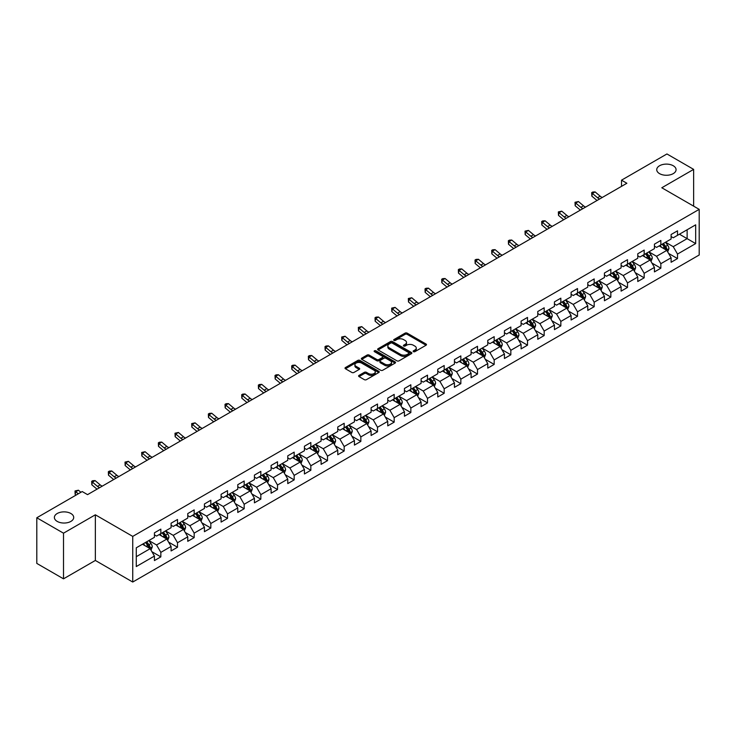 <?xml version="1.0" encoding="UTF-8"?>
<svg xmlns="http://www.w3.org/2000/svg" width="736" height="736" viewBox="0 0 736 736"><rect width="100%" height="100%" fill="white"/><g stroke="black" fill="none" stroke-linecap="round" stroke-linejoin="round"><path stroke-width="1.1" d="M413.439 351.67A1.04 0.598 0 0 0 414.902 351.67L426.043 345.239A1.481 0.856 0 0 0 426.484 344.632A1.481 0.856 0 0 0 426.043 344.025L407.174 333.132A1.481 0.856 0 0 0 405.076 333.132L393.935 339.563A1.04 0.598 0 0 0 395.398 340.409L396.842 339.581A4.747 2.742 0 0 1 403.549 339.581L405.122 340.483A4.747 2.742 0 0 1 406.511 342.424A4.747 2.742 0 0 1 405.122 344.365L403.687 345.193A1.04 0.598 0 0 0 405.15 346.04L406.594 345.212A4.747 2.742 0 0 1 413.31 345.212L414.874 346.113A4.747 2.742 0 0 1 416.272 348.054A4.747 2.742 0 0 1 414.874 349.996L413.439 350.824A1.04 0.598 0 0 0 413.439 351.67L413.439 350.824M70.886 513.507A9.669 5.584 0 0 0 60.343 512.302A9.669 5.584 0 0 0 54.372 517.454A9.669 5.584 0 0 0 57.206 521.401A9.669 5.584 0 0 0 67.749 522.615A9.669 5.584 0 0 0 73.71 517.454A9.669 5.584 0 0 0 70.886 513.507M673.238 165.738A9.669 5.584 0 0 0 662.704 164.533A9.669 5.584 0 0 0 656.733 169.694A9.669 5.584 0 0 0 659.566 173.641A9.669 5.584 0 0 0 670.1 174.846A9.669 5.584 0 0 0 676.071 169.694A9.669 5.584 0 0 0 673.238 165.738M359.039 375.388A1.481 0.856 0 0 0 358.598 375.995A1.481 0.856 0 0 0 359.039 376.602L364.329 379.656A1.481 0.856 0 0 0 366.427 379.656L378.801 372.517A1.481 0.856 0 0 0 379.233 371.91A1.481 0.856 0 0 0 378.801 371.303L359.922 360.401A1.481 0.856 0 0 0 357.834 360.401L345.451 367.549A1.481 0.856 0 0 0 345.018 368.156A1.481 0.856 0 0 0 345.451 368.764L351.854 372.453A1.481 0.856 0 0 0 353.952 372.453L359.242 369.398A1.481 0.856 0 0 0 359.683 368.791A1.481 0.856 0 0 0 359.242 368.184L356.077 366.353A3.965 2.291 0 0 1 354.908 364.734A3.965 2.291 0 0 1 357.356 362.618A3.965 2.291 0 0 1 361.68 363.115L374.109 370.291A3.965 2.291 0 0 1 375.268 371.91A3.965 2.291 0 0 1 372.821 374.026A3.965 2.291 0 0 1 368.497 373.529L366.427 372.333A1.481 0.856 0 0 0 364.329 372.333L359.039 375.388L359.039 376.602M95.349 514.804L63.508 533.186L36.8 517.767L36.8 563.408L63.508 578.836L95.349 560.455L132.738 582.038L132.738 536.397L95.349 514.804L95.349 560.455M693.643 206.144L693.643 169.381L661.802 187.763L699.2 209.355L132.738 536.397M693.643 169.381L666.936 153.962L621.524 180.173L621.524 186.346M36.8 517.767L82.202 491.547L87.547 494.638L626.87 183.264L621.524 180.173M396.943 360.833A1.481 0.856 0 0 0 399.041 360.833L411.415 353.685A1.481 0.856 0 0 0 411.856 353.078A1.481 0.856 0 0 0 411.415 352.47L392.546 341.578A1.481 0.856 0 0 0 390.448 341.578L378.065 348.717A1.481 0.856 0 0 0 377.632 349.324A1.481 0.856 0 0 0 378.065 349.931L396.943 360.833M374.863 351.9A1.04 0.598 0 0 1 375.921 352.038L375.921 350.805L395.112 361.891A1.481 0.856 0 0 1 395.545 362.498A1.481 0.856 0 0 1 395.112 363.096L382.738 370.245A1.481 0.856 0 0 1 380.641 370.245L361.762 359.343L361.762 358.138A1.481 0.856 0 0 0 361.33 358.745A1.481 0.856 0 0 0 361.762 359.343M361.762 358.138L367.062 355.074A1.481 0.856 0 0 1 369.159 355.074L376.814 359.499A1.481 0.856 0 0 0 378.911 359.499L382.426 357.466A1.481 0.856 0 0 0 382.858 356.868A1.481 0.856 0 0 0 382.426 356.261L374.449 351.661A1.04 0.598 0 0 1 375.921 350.805M132.738 582.038L699.2 254.996L699.2 209.355M151.92 551.724L160.844 556.876L160.844 552.368L171.092 546.452L171.092 550.951L177.505 547.253L177.505 542.745L187.763 536.829L187.763 541.328L194.175 537.63L194.175 533.122L204.433 527.206L204.433 531.705L210.836 528.006L210.836 523.498L221.094 517.583L221.094 522.082L227.507 518.383L227.507 513.884L237.765 507.96L237.765 512.458L244.177 508.76L244.177 504.261L254.426 498.336L254.426 502.835L260.838 499.137L260.838 494.638L271.096 488.713L271.096 493.212L277.509 489.514L277.509 485.015L287.767 479.09L287.767 483.598L294.17 479.89L294.17 475.392L304.428 469.467L304.428 473.975L310.84 470.267L310.84 465.768L321.098 459.844L321.098 464.352L327.511 460.644L327.511 456.145L337.769 450.22L337.769 454.728L344.172 451.021L344.172 446.522L354.43 440.597L354.43 445.105L360.842 441.407L360.842 436.899L371.1 430.974L371.1 435.482L377.513 431.784L377.513 427.276L387.762 421.36L387.762 425.859L394.174 422.16L394.174 417.652L404.432 411.737L404.432 416.236L410.844 412.537L410.844 408.029L421.102 402.114L421.102 406.612L427.506 402.914L427.506 398.406L437.764 392.49L437.764 396.989L444.176 393.291L444.176 388.783L454.434 382.867L454.434 387.366L460.846 383.668L460.846 379.169L471.095 373.244L471.095 377.743L477.508 374.044L477.508 369.546L487.766 363.621L487.766 368.12L494.178 364.421L494.178 359.922L504.436 353.998L504.436 358.506L510.839 354.798L510.839 350.299L521.097 344.374L521.097 348.882L527.51 345.175L527.51 340.676L537.768 334.751L537.768 339.259L544.18 335.552L544.18 331.053L554.438 325.128L554.438 329.636L560.841 325.928L560.841 321.43L571.099 315.505L571.099 320.013L577.512 316.314L577.512 311.806L587.77 305.882L587.77 310.39L594.182 306.691L594.182 302.183L604.431 296.268L604.431 300.766L610.843 297.068L610.843 292.56L621.101 286.644L621.101 291.143L627.514 287.445L627.514 282.937L637.772 277.021L637.772 281.52L644.175 277.822L644.175 273.314L654.433 267.398L654.433 271.897L660.845 268.198L660.845 263.69L671.103 257.775L671.103 262.274L677.516 258.575L677.516 254.076L695.676 243.588L695.676 224.83L687.13 229.77L687.13 238.648L695.676 243.588M160.844 556.876L154.431 560.574L154.431 556.066L136.27 566.554L136.27 547.805L154.431 537.317L154.431 532.818L160.844 529.12L160.844 533.618L171.092 527.694L171.092 523.195L177.505 519.496L177.505 523.995L187.763 518.07L187.763 513.572L194.175 509.873L194.175 514.372L204.433 508.447L204.433 503.948L210.836 500.25L210.836 504.749L221.094 498.833L221.094 494.325L227.507 490.627L227.507 495.126L237.765 489.21L237.765 484.702L244.177 481.004L244.177 485.502L254.426 479.587L254.426 475.079L260.838 471.38L260.838 475.879L271.096 469.964L271.096 465.456L277.509 461.757L277.509 466.256L287.767 460.34L287.767 455.832L294.17 452.134L294.17 456.642L304.428 450.717L304.428 446.209L310.84 442.511L310.84 447.019L321.098 441.094L321.098 436.595L327.511 432.888L327.511 437.396L337.769 431.471L337.769 426.972L344.172 423.264L344.172 427.772L354.43 421.848L354.43 417.349L360.842 413.641L360.842 418.149L371.1 412.224L371.1 407.726L377.513 404.018L377.513 408.526L387.762 402.601L387.762 398.102L394.174 394.404L394.174 398.903L404.432 392.978L404.432 388.479L410.844 384.781L410.844 389.28L421.102 383.355L421.102 378.856L427.506 375.158L427.506 379.656L437.764 373.741L437.764 369.233L444.176 365.534L444.176 370.033L454.434 364.118L454.434 359.61L460.846 355.911L460.846 360.41L471.095 354.494L471.095 349.986L477.508 346.288L477.508 350.787L487.766 344.871L487.766 340.363L494.178 336.665L494.178 341.164L504.436 335.248L504.436 330.74L510.839 327.042L510.839 331.55L521.097 325.625L521.097 321.117L527.51 317.418L527.51 321.926L537.768 316.002L537.768 311.503L544.18 307.795L544.18 312.303L554.438 306.378L554.438 301.88L560.841 298.172L560.841 302.68L571.099 296.755L571.099 292.256L577.512 288.549L577.512 293.057L587.77 287.132L587.77 282.633L594.182 278.926L594.182 283.434L604.431 277.509L604.431 273.01L610.843 269.312L610.843 273.81L621.101 267.886L621.101 263.387L627.514 259.688L627.514 264.187L637.772 258.262L637.772 253.764L644.175 250.065L644.175 254.564L654.433 248.639L654.433 244.14L660.845 240.442L660.845 244.941L671.103 239.025L671.103 234.517L677.516 230.819L677.516 235.318L695.676 224.83M159.132 534.603L166.824 539.046L156.566 544.971L148.874 540.528M154.431 534.851L156.566 536.084L160.844 533.618M156.566 544.971L160.844 552.368M166.824 539.046L171.092 546.452M175.794 524.98L183.494 529.423L173.236 535.348L165.545 530.904M171.092 525.228L173.236 526.461L177.505 523.995M173.236 535.348L177.505 542.745M183.494 529.423L187.763 536.829M192.464 515.356L200.155 519.8L189.897 525.725L182.206 521.281M187.763 515.605L189.897 516.838L194.175 514.372M189.897 525.725L194.175 533.122M200.155 519.8L204.433 527.206M209.134 505.733L216.826 510.177L206.568 516.102L198.876 511.658M204.433 505.982L206.568 507.214L210.836 504.749M206.568 516.102L210.836 523.498M216.826 510.177L221.094 517.583M225.796 496.119L233.487 500.554L223.238 506.478L215.538 502.035M221.094 496.358L223.238 497.591L227.507 495.126M223.238 506.478L227.507 513.884M233.487 500.554L237.765 507.96M242.466 486.496L250.157 490.93L239.899 496.855L232.208 492.412M237.765 486.735L239.899 487.977L244.177 485.502M239.899 496.855L244.177 504.261M250.157 490.93L254.426 498.336M259.127 476.873L266.828 481.307L256.57 487.232L248.878 482.788M254.426 477.121L256.57 478.354L260.838 475.879M256.57 487.232L260.838 494.638M266.828 481.307L271.096 488.713M275.798 467.25L283.489 471.693L273.231 477.609L265.54 473.165M271.096 467.498L273.231 468.731L277.509 466.256M273.231 477.609L277.509 485.015M283.489 471.693L287.767 479.09M292.468 457.626L300.159 462.07L289.901 467.986L282.21 463.542M287.767 457.875L289.901 459.108L294.17 456.642M289.901 467.986L294.17 475.392M300.159 462.07L304.428 469.467M309.129 448.003L316.82 452.447L306.572 458.362L298.871 453.928M304.428 448.252L306.572 449.484L310.84 447.019M306.572 458.362L310.84 465.768M316.82 452.447L321.098 459.844M325.8 438.38L333.491 442.824L323.233 448.739L315.542 444.305M321.098 438.628L323.233 439.861L327.511 437.396M323.233 448.739L327.511 456.145M333.491 442.824L337.769 450.22M342.47 428.757L350.161 433.2L339.903 439.116L332.212 434.682M337.769 429.005L339.903 430.238L344.172 427.772M339.903 439.116L344.172 446.522M350.161 433.2L354.43 440.597M359.131 419.134L366.822 423.577L356.564 429.502L348.873 425.058M354.43 419.382L356.564 420.615L360.842 418.149M356.564 429.502L360.842 436.899M366.822 423.577L371.1 430.974M375.802 409.51L383.493 413.954L373.235 419.879L365.544 415.435M371.1 409.759L373.235 410.992L377.513 408.526M373.235 419.879L377.513 427.276M383.493 413.954L387.762 421.36M392.463 399.887L400.154 404.331L389.905 410.256L382.205 405.812M387.762 400.136L389.905 401.368L394.174 398.903M389.905 410.256L394.174 417.652M400.154 404.331L404.432 411.737M409.133 390.264L416.824 394.708L406.566 400.632L398.875 396.189M404.432 390.512L406.566 391.745L410.844 389.28M406.566 400.632L410.844 408.029M416.824 394.708L421.102 402.114M425.804 380.641L433.495 385.084L423.237 391.009L415.546 386.566M421.102 380.889L423.237 382.122L427.506 379.656M423.237 391.009L427.506 398.406M433.495 385.084L437.764 392.49M442.465 371.027L450.156 375.461L439.898 381.386L432.207 376.942M437.764 371.266L439.898 372.499L444.176 370.033M439.898 381.386L444.176 388.783M450.156 375.461L454.434 382.867M459.135 361.404L466.826 365.838L456.568 371.763L448.877 367.319M454.434 361.643L456.568 362.885L460.846 360.41M456.568 371.763L460.846 379.169M466.826 365.838L471.095 373.244M475.796 351.78L483.497 356.215L473.239 362.14L465.548 357.696M471.095 352.02L473.239 353.262L477.508 350.787M473.239 362.14L477.508 369.546M483.497 356.215L487.766 363.621M492.467 342.157L500.158 346.592L489.9 352.516L482.209 348.073M487.766 342.406L489.9 343.638L494.178 341.164M489.9 352.516L494.178 359.922M500.158 346.592L504.436 353.998M509.137 332.534L516.828 336.978L506.57 342.893L498.879 338.45M504.436 332.782L506.57 334.015L510.839 331.55M506.57 342.893L510.839 350.299M516.828 336.978L521.097 344.374M525.798 322.911L533.49 327.354L523.241 333.27L515.54 328.836M521.097 323.159L523.241 324.392L527.51 321.926M523.241 333.27L527.51 340.676M533.49 327.354L537.768 334.751M542.469 313.288L550.16 317.731L539.902 323.647L532.211 319.212M537.768 313.536L539.902 314.769L544.18 312.303M539.902 323.647L544.18 331.053M550.16 317.731L554.438 325.128M559.13 303.664L566.83 308.108L556.572 314.024L548.881 309.589M554.438 303.913L556.572 305.146L560.841 302.68M556.572 314.024L560.841 321.43M566.83 308.108L571.099 315.505M575.8 294.041L583.492 298.485L573.234 304.41L565.542 299.966M571.099 294.29L573.234 295.522L577.512 293.057M573.234 304.41L577.512 311.806M583.492 298.485L587.77 305.882M592.471 284.418L600.162 288.862L589.904 294.786L582.213 290.343M587.77 284.666L589.904 285.899L594.182 283.434M589.904 294.786L594.182 302.183M600.162 288.862L604.431 296.268M609.132 274.795L616.823 279.238L606.574 285.163L598.874 280.72M604.431 275.043L606.574 276.276L610.843 273.81M606.574 285.163L610.843 292.56M616.823 279.238L621.101 286.644M625.802 265.172L633.494 269.615L623.236 275.54L615.544 271.096M621.101 265.42L623.236 266.653L627.514 264.187M623.236 275.54L627.514 282.937M633.494 269.615L637.772 277.021M642.473 255.548L650.164 259.992L639.906 265.917L632.215 261.473M637.772 255.797L639.906 257.03L644.175 254.564M639.906 265.917L644.175 273.314M650.164 259.992L654.433 267.398M659.134 245.925L666.825 250.369L656.567 256.294L648.876 251.85M654.433 246.174L656.567 247.406L660.845 244.941M656.567 256.294L660.845 263.69M666.825 250.369L671.103 257.775M679.438 234.214L687.13 238.648L673.238 246.67L665.546 242.227M671.103 236.55L673.238 237.783L677.516 235.318M673.238 246.67L677.516 254.076M63.508 533.186L63.508 578.836M136.27 556.692L150.153 548.67L142.462 544.226M150.153 548.67L154.431 556.066M668.592 253.423L677.516 258.575M651.921 263.046L660.845 268.198M635.26 272.67L644.175 277.822M618.59 282.293L627.514 287.445M601.919 291.916L610.843 297.068M585.258 301.539L594.182 306.691M568.588 311.162L577.512 316.314M551.926 320.786L560.841 325.928M535.256 330.409L544.18 335.552M518.586 340.023L527.51 345.175M501.924 349.646L510.839 354.798M485.254 359.269L494.178 364.421M468.593 368.892L477.508 374.044M451.922 378.516L460.846 383.668M435.252 388.139L444.176 393.291M418.591 397.762L427.506 402.914M401.92 407.385L410.844 412.537M385.25 417.008L394.174 422.16M368.589 426.632L377.513 431.784M351.918 436.255L360.842 441.407M335.257 445.878L344.172 451.021M318.587 455.501L327.511 460.644M301.916 465.115L310.84 470.267M285.255 474.738L294.17 479.89M268.585 484.362L277.509 489.514M251.924 493.985L260.838 499.137M235.253 503.608L244.177 508.76M218.583 513.231L227.507 518.383M201.922 522.854L210.836 528.006M185.251 532.478L194.175 537.63M168.59 542.101L177.505 547.253M413.853 351.817L414.874 351.228A4.747 2.742 0 0 0 416.272 349.287L416.272 348.054M406.511 342.424L406.511 343.657A4.747 2.742 0 0 1 405.122 345.598L404.101 346.187M426.024 345.248L407.174 334.365A1.481 0.856 0 0 0 405.076 334.365L394.349 340.556M411.396 353.694L392.546 342.81A1.481 0.856 0 0 0 390.448 342.81L378.092 349.94L378.065 348.717M408.793 353.501A1.04 0.598 0 0 0 408.793 352.654L392.224 343.086A1.04 0.598 0 0 0 390.761 343.086L389.234 343.97A4.747 2.742 0 0 0 387.844 345.902A4.747 2.742 0 0 0 389.234 347.843L400.568 354.384A4.747 2.742 0 0 0 407.275 354.384L408.793 353.501L408.793 354.734A1.04 0.598 0 0 0 409.096 354.31L409.096 353.078M387.844 345.902L387.844 347.134A4.747 2.742 0 0 0 389.234 349.076L389.234 347.843M408.793 354.734L407.275 355.617A4.747 2.742 0 0 1 400.568 355.617L389.234 349.076M361.781 359.361L367.062 356.307L367.062 355.074M382.858 356.868L382.858 358.101A1.481 0.856 0 0 1 382.426 358.699L378.911 360.732A1.481 0.856 0 0 1 376.814 360.732L369.159 356.307A1.481 0.856 0 0 0 367.062 356.307M375.921 352.038L395.094 363.115M384.753 364.081A3.965 2.291 0 0 0 389.077 364.578A3.965 2.291 0 0 0 391.524 362.462A3.965 2.291 0 0 0 390.365 360.842L385.986 358.312A1.481 0.856 0 0 0 383.888 358.312L380.374 360.346A1.481 0.856 0 0 0 379.942 360.953A1.481 0.856 0 0 0 380.374 361.56L384.753 364.081L384.753 365.314A3.965 2.291 0 0 0 389.077 365.81A3.965 2.291 0 0 0 391.524 363.694L391.524 362.462M379.942 360.953L379.942 362.186A1.481 0.856 0 0 0 380.374 362.793L380.374 361.56M384.753 365.314L380.374 362.793M375.268 371.91L375.268 373.143A3.965 2.291 0 0 1 372.821 375.259A3.965 2.291 0 0 1 368.497 374.762L366.427 373.566A1.481 0.856 0 0 0 364.329 373.566L359.058 376.611M354.908 364.734L354.908 365.967A3.965 2.291 0 0 0 356.077 367.586L356.077 366.353M359.223 369.408L356.077 367.586M378.782 372.526L359.922 361.643A1.481 0.856 0 0 0 357.834 361.643L345.478 368.773L345.451 367.549M667.672 251.832L668.941 248.63A4.002 2.309 -120 0 0 667.662 245.226L665.464 242.282M661.618 247.36L660.118 245.364M662.152 244.186L664.35 247.13A4.002 2.309 60 0 1 665.5 249.541L666.779 248.805A4.002 2.309 -120 0 0 665.638 246.394L663.43 243.45M662.428 244.03L664.875 247.296A2.042 1.178 60 0 1 665.243 247.912L666.779 248.805M599.592 199.005A7.553 4.361 60 0 1 597.512 197.736L592.416 193.458L591.827 196.126L596.914 200.404A11.334 6.541 -120 0 0 597.025 200.486M602.269 197.469A7.553 4.361 60 0 1 600.18 196.19L595.093 191.912L592.416 193.458L591.689 192.657L592.756 192.041L595.093 191.912M591.827 196.126L591.689 192.657M651.001 261.455L652.28 258.253A4.002 2.309 -120 0 0 651.001 254.84L648.793 251.905M644.948 256.984L643.448 254.987M645.481 253.81L647.689 256.754A4.002 2.309 60 0 1 648.83 259.164L650.118 258.428A4.002 2.309 -120 0 0 648.968 256.018L646.76 253.074M645.757 253.653L648.204 256.919A2.042 1.178 60 0 1 648.582 257.536L650.118 258.428M634.34 271.078L635.61 267.876A4.002 2.309 -120 0 0 634.331 264.463L632.123 261.519M628.286 266.607L626.787 264.61M628.811 263.433L631.019 266.377A4.002 2.309 60 0 1 632.169 268.787L633.448 268.051A4.002 2.309 -120 0 0 632.298 265.641L630.099 262.697M629.096 263.276L631.543 266.542A2.042 1.178 60 0 1 631.911 267.159L633.448 268.051M582.93 208.628A7.553 4.361 60 0 1 580.842 207.359L575.754 203.081L575.156 205.74L580.253 210.027A11.334 6.541 -120 0 0 580.354 210.11M585.598 207.083A7.553 4.361 60 0 1 583.51 205.813L578.422 201.535L575.754 203.081L575.018 202.28L578.422 201.535M575.156 205.74L575.018 202.28M566.26 218.252A7.553 4.361 60 0 1 564.172 216.982L559.084 212.704L558.495 215.363L563.583 219.65A11.334 6.541 -120 0 0 563.693 219.733M568.937 216.706A7.553 4.361 60 0 1 566.849 215.436L561.752 211.158L559.084 212.704L558.357 211.904L561.752 211.158M558.495 215.363L558.357 211.904M617.67 280.701L618.939 277.5A4.002 2.309 -120 0 0 617.66 274.086L615.462 271.142M611.616 276.23L610.116 274.234M612.15 273.056L614.348 276A4.002 2.309 60 0 1 615.498 278.41L616.777 277.665A4.002 2.309 -120 0 0 615.636 275.264L613.428 272.32M612.426 272.9L614.873 276.166A2.042 1.178 60 0 1 615.241 276.782L616.777 277.665M601.008 290.324L602.278 287.123A4.002 2.309 -120 0 0 600.999 283.71L598.791 280.766M594.946 285.853L593.455 283.857M595.479 282.679L597.687 285.623A4.002 2.309 60 0 1 598.828 288.034L600.116 287.288A4.002 2.309 -120 0 0 598.966 284.887L596.767 281.943M595.755 282.523L598.202 285.789A2.042 1.178 60 0 1 598.58 286.405L600.116 287.288M584.338 299.948L585.608 296.746A4.002 2.309 -120 0 0 584.329 293.333L582.13 290.389M578.284 295.476L576.785 293.471M578.818 292.302L581.017 295.246A4.002 2.309 60 0 1 582.167 297.657L583.446 296.912A4.002 2.309 -120 0 0 582.305 294.51L580.097 291.566M579.094 292.146L581.541 295.412A2.042 1.178 60 0 1 581.909 296.028L583.446 296.912M549.599 227.875A7.553 4.361 60 0 1 547.51 226.605L542.414 222.327L541.825 224.986L546.912 229.264A11.334 6.541 -120 0 0 547.023 229.356M552.267 226.329A7.553 4.361 60 0 1 550.178 225.06L545.091 220.782L542.414 222.327L541.687 221.527L542.754 220.91L545.091 220.782M541.825 224.986L541.687 221.527M532.928 237.498A7.553 4.361 60 0 1 530.84 236.228L525.752 231.95L525.154 234.609L530.251 238.887A11.334 6.541 -120 0 0 530.362 238.979M535.596 235.952A7.553 4.361 60 0 1 533.517 234.683L528.42 230.405L525.752 231.95L525.016 231.141L528.42 230.405M525.154 234.609L525.016 231.141M516.258 247.121A7.553 4.361 60 0 1 514.179 245.852L509.082 241.574L508.493 244.232L513.581 248.51A11.334 6.541 -120 0 0 513.691 248.602M518.935 245.576A7.553 4.361 60 0 1 516.847 244.306L511.759 240.028L509.082 241.574L508.355 240.764L509.422 240.148L511.759 240.028M508.493 244.232L508.355 240.764M499.597 256.744A7.553 4.361 60 0 1 497.508 255.475L492.421 251.188L491.823 253.856L496.92 258.134A11.334 6.541 -120 0 0 497.021 258.226M502.265 255.199A7.553 4.361 60 0 1 500.176 253.929L495.089 249.651L492.421 251.188L491.685 250.387L492.752 249.771L495.089 249.651M491.823 253.856L491.685 250.387M482.926 266.368A7.553 4.361 60 0 1 480.838 265.098L475.75 260.811L475.152 263.479L480.249 267.757A11.334 6.541 -120 0 0 480.36 267.849M485.594 264.822A7.553 4.361 60 0 1 483.515 263.552L478.418 259.274L475.75 260.811L475.024 260.01L476.091 259.394L478.418 259.274M475.152 263.479L475.024 260.01M466.265 275.991A7.553 4.361 60 0 1 464.177 274.712L459.08 270.434L458.491 273.102L463.579 277.38A11.334 6.541 -120 0 0 463.689 277.472M468.933 274.445A7.553 4.361 60 0 1 466.845 273.176L461.757 268.898L459.08 270.434L458.353 269.634L459.42 269.017L461.757 268.898M458.491 273.102L458.353 269.634M449.595 285.605A7.553 4.361 60 0 1 447.506 284.335L442.419 280.057L441.821 282.725L446.918 287.003A11.334 6.541 -120 0 0 447.019 287.095M452.263 284.068A7.553 4.361 60 0 1 450.184 282.799L445.087 278.521L442.419 280.057L441.683 279.257L442.75 278.64L445.087 278.521M441.821 282.725L441.683 279.257M432.924 295.228A7.553 4.361 60 0 1 430.845 293.958L425.748 289.68L425.16 292.348L430.247 296.626A11.334 6.541 -120 0 0 430.358 296.718M435.602 293.692A7.553 4.361 60 0 1 433.513 292.422L428.416 288.144L425.748 289.68L425.022 288.88L426.089 288.264L428.416 288.144M425.16 292.348L425.022 288.88M416.263 304.851A7.553 4.361 60 0 1 414.175 303.582L409.087 299.304L408.489 301.972L413.577 306.25A11.334 6.541 -120 0 0 413.687 306.342M418.931 303.315A7.553 4.361 60 0 1 416.843 302.045L411.755 297.758L409.087 299.304L408.351 298.503L411.755 297.758M408.489 301.972L408.351 298.503M399.593 314.474A7.553 4.361 60 0 1 397.504 313.205L392.417 308.927L391.819 311.595L396.916 315.873A11.334 6.541 -120 0 0 397.026 315.965M402.261 312.938A7.553 4.361 60 0 1 400.182 311.668L395.085 307.381L392.417 308.927L391.681 308.126L395.085 307.381M391.819 311.595L391.681 308.126M382.922 324.098A7.553 4.361 60 0 1 380.843 322.828L375.746 318.55L375.158 321.218L380.245 325.496A11.334 6.541 -120 0 0 380.356 325.588M385.6 322.561A7.553 4.361 60 0 1 383.511 321.282L378.424 317.004L375.746 318.55L375.02 317.75L376.087 317.133L378.424 317.004M375.158 321.218L375.02 317.75M366.261 333.721A7.553 4.361 60 0 1 364.173 332.451L359.085 328.173L358.487 330.832L363.584 335.119A11.334 6.541 -120 0 0 363.685 335.202M368.929 332.184A7.553 4.361 60 0 1 366.841 330.906L361.753 326.628L359.085 328.173L358.349 327.373L361.753 326.628M358.487 330.832L358.349 327.373M349.591 343.344A7.553 4.361 60 0 1 347.512 342.074L342.415 337.796L341.826 340.455L346.914 344.742A11.334 6.541 -120 0 0 347.024 344.825M352.268 341.798A7.553 4.361 60 0 1 350.18 340.529L345.083 336.251L342.415 337.796L341.688 336.996L345.083 336.251M341.826 340.455L341.688 336.996M332.93 352.967A7.553 4.361 60 0 1 330.841 351.698L325.744 347.42L325.156 350.078L330.243 354.356A11.334 6.541 -120 0 0 330.354 354.448M335.598 351.422A7.553 4.361 60 0 1 333.509 350.152L328.422 345.874L325.744 347.42L325.018 346.619L326.085 346.003L328.422 345.874M325.156 350.078L325.018 346.619M316.259 362.59A7.553 4.361 60 0 1 314.171 361.321L309.083 357.043L308.485 359.702L313.582 363.98A11.334 6.541 -120 0 0 313.692 364.072M318.927 361.045A7.553 4.361 60 0 1 316.848 359.775L311.751 355.497L309.083 357.043L308.347 356.242L309.424 355.617L311.751 355.497M308.485 359.702L308.347 356.242M299.589 372.214A7.553 4.361 60 0 1 297.51 370.944L292.413 366.666L291.824 369.325L296.912 373.603A11.334 6.541 -120 0 0 297.022 373.695M302.266 370.668A7.553 4.361 60 0 1 300.178 369.398L295.09 365.12L292.413 366.666L291.686 365.856L292.753 365.24L295.09 365.12M291.824 369.325L291.686 365.856M282.928 381.837A7.553 4.361 60 0 1 280.839 380.567L275.752 376.28L275.154 378.948L280.25 383.226A11.334 6.541 -120 0 0 280.352 383.318M285.596 380.291A7.553 4.361 60 0 1 283.507 379.022L278.42 374.744L275.752 376.28L275.016 375.48L276.083 374.863L278.42 374.744M275.154 378.948L275.016 375.48M266.257 391.46A7.553 4.361 60 0 1 264.169 390.19L259.081 385.903L258.483 388.571L263.58 392.849A11.334 6.541 -120 0 0 263.69 392.941M268.925 389.914A7.553 4.361 60 0 1 266.846 388.645L261.749 384.367L259.081 385.903L258.354 385.103L259.422 384.486L261.749 384.367M258.483 388.571L258.354 385.103M249.596 401.083A7.553 4.361 60 0 1 247.508 399.814L242.411 395.526L241.822 398.194L246.91 402.472A11.334 6.541 -120 0 0 247.02 402.564M252.264 399.538A7.553 4.361 60 0 1 250.176 398.268L245.088 393.99L242.411 395.526L241.684 394.726L242.751 394.11L245.088 393.99M241.822 398.194L241.684 394.726M567.668 309.571L568.937 306.369A4.002 2.309 -120 0 0 567.668 302.956L565.46 300.012M561.614 305.1L560.114 303.094M562.148 301.926L564.356 304.87A4.002 2.309 60 0 1 565.496 307.28L566.784 306.535A4.002 2.309 -120 0 0 565.634 304.124L563.426 301.19M562.424 301.76L564.871 305.026A2.042 1.178 60 0 1 565.239 305.652L566.784 306.535M551.006 319.194L552.276 315.992A4.002 2.309 -120 0 0 550.997 312.579L548.789 309.635M544.944 314.723L543.453 312.717M545.477 311.549L547.685 314.493A4.002 2.309 60 0 1 548.835 316.903L550.114 316.158A4.002 2.309 -120 0 0 548.964 313.748L546.765 310.804M545.762 311.383L548.21 314.649A2.042 1.178 60 0 1 548.578 315.275L550.114 316.158M534.336 328.817L535.606 325.616A4.002 2.309 -120 0 0 534.327 322.202L532.128 319.258M528.282 324.346L526.783 322.34M528.816 321.172L531.015 324.116A4.002 2.309 60 0 1 532.165 326.526L533.444 325.781A4.002 2.309 -120 0 0 532.303 323.371L530.095 320.427M529.092 321.006L531.539 324.272A2.042 1.178 60 0 1 531.907 324.898L533.444 325.781M517.675 338.431L518.944 335.23A4.002 2.309 -120 0 0 517.666 331.826L515.458 328.882M511.612 333.96L510.112 331.964M512.146 330.795L514.354 333.739A4.002 2.309 60 0 1 515.494 336.14L516.782 335.404A4.002 2.309 -120 0 0 515.632 332.994L513.424 330.05M512.422 330.63L514.869 333.896A2.042 1.178 60 0 1 515.246 334.521L516.782 335.404M501.004 348.054L502.274 344.853A4.002 2.309 -120 0 0 500.995 341.449L498.787 338.505M494.951 343.583L493.451 341.587M495.475 340.418L497.683 343.362A4.002 2.309 60 0 1 498.833 345.764L500.112 345.028A4.002 2.309 -120 0 0 498.971 342.617L496.763 339.673M495.76 340.253L498.208 343.519A2.042 1.178 60 0 1 498.576 344.135L500.112 345.028M484.334 357.678L485.604 354.476A4.002 2.309 -120 0 0 484.334 351.072L482.126 348.128M478.28 353.206L476.781 351.21M478.814 350.042L481.022 352.986A4.002 2.309 60 0 1 482.163 355.387L483.442 354.651A4.002 2.309 -120 0 0 482.301 352.24L480.093 349.296M479.09 349.876L481.537 353.142A2.042 1.178 60 0 1 481.905 353.758L483.442 354.651M467.673 367.301L468.942 364.099A4.002 2.309 -120 0 0 467.664 360.695L465.456 357.751M461.61 362.83L460.12 360.833M462.144 359.665L464.352 362.6A4.002 2.309 60 0 1 465.502 365.01L466.78 364.274A4.002 2.309 -120 0 0 465.63 361.864L463.432 358.92M462.429 359.499L464.867 362.765A2.042 1.178 60 0 1 465.244 363.382L466.78 364.274M451.002 376.924L452.272 373.722A4.002 2.309 -120 0 0 450.993 370.318L448.794 367.374M444.949 372.453L443.449 370.456M445.482 369.279L447.681 372.223A4.002 2.309 60 0 1 448.831 374.633L450.11 373.897A4.002 2.309 -120 0 0 448.969 371.487L446.761 368.543M445.758 369.122L448.206 372.388A2.042 1.178 60 0 1 448.574 373.005L450.11 373.897M434.332 386.547L435.611 383.346A4.002 2.309 -120 0 0 434.332 379.942L432.124 376.998M428.278 382.076L426.779 380.08M428.812 378.902L431.02 381.846A4.002 2.309 60 0 1 432.161 384.256L433.449 383.52A4.002 2.309 -120 0 0 432.299 381.11L430.091 378.166M429.088 378.746L431.535 382.012A2.042 1.178 60 0 1 431.912 382.628L433.449 383.52M417.671 396.17L418.94 392.969A4.002 2.309 -120 0 0 417.662 389.556L415.454 386.612M411.617 391.699L410.118 389.703M412.142 388.525L414.35 391.469A4.002 2.309 60 0 1 415.5 393.88L416.778 393.144A4.002 2.309 -120 0 0 415.628 390.733L413.43 387.789M412.427 388.369L414.874 391.635A2.042 1.178 60 0 1 415.242 392.251L416.778 393.144M401 405.794L402.27 402.592A4.002 2.309 -120 0 0 400.991 399.179L398.792 396.235M394.947 401.322L393.447 399.326M395.48 398.148L397.679 401.092A4.002 2.309 60 0 1 398.829 403.503L400.108 402.767A4.002 2.309 -120 0 0 398.967 400.356L396.759 397.412M395.756 397.992L398.204 401.258A2.042 1.178 60 0 1 398.572 401.874L400.108 402.767M384.339 415.417L385.609 412.215A4.002 2.309 -120 0 0 384.33 408.802L382.122 405.858M378.276 410.946L376.786 408.949M378.81 407.772L381.018 410.716A4.002 2.309 60 0 1 382.159 413.126L383.447 412.381A4.002 2.309 -120 0 0 382.297 409.98L380.098 407.036M379.095 407.615L381.533 410.881A2.042 1.178 60 0 1 381.91 411.498L383.447 412.381M367.669 425.04L368.938 421.838A4.002 2.309 -120 0 0 367.66 418.425L365.461 415.481M361.615 420.569L360.116 418.563M362.149 417.395L364.348 420.339A4.002 2.309 60 0 1 365.498 422.749L366.776 422.004A4.002 2.309 -120 0 0 365.636 419.603L363.428 416.659M362.425 417.238L364.872 420.504A2.042 1.178 60 0 1 365.24 421.121L366.776 422.004M350.998 434.663L352.277 431.462A4.002 2.309 -120 0 0 350.998 428.048L348.79 425.104M344.945 430.192L343.445 428.186M345.478 427.018L347.686 429.962A4.002 2.309 60 0 1 348.827 432.372L350.115 431.627A4.002 2.309 -120 0 0 348.965 429.226L346.757 426.282M345.754 426.862L348.202 430.118A2.042 1.178 60 0 1 348.57 430.744L350.115 431.627M334.337 444.286L335.607 441.085A4.002 2.309 -120 0 0 334.328 437.672L332.12 434.728M328.284 439.815L326.784 437.81M328.808 436.641L331.016 439.585A4.002 2.309 60 0 1 332.166 441.996L333.445 441.25A4.002 2.309 -120 0 0 332.295 438.84L330.096 435.896M329.093 436.476L331.54 439.742A2.042 1.178 60 0 1 331.908 440.367L333.445 441.25M317.667 453.91L318.936 450.708A4.002 2.309 -120 0 0 317.658 447.295L315.459 444.351M311.613 449.438L310.114 447.433M312.147 446.264L314.346 449.208A4.002 2.309 60 0 1 315.496 451.619L316.774 450.874A4.002 2.309 -120 0 0 315.634 448.463L313.426 445.519M312.423 446.099L314.87 449.365A2.042 1.178 60 0 1 315.238 449.99L316.774 450.874M301.006 463.533L302.275 460.322A4.002 2.309 -120 0 0 300.996 456.918L298.788 453.974M294.943 459.062L293.443 457.056M295.476 455.888L297.684 458.832A4.002 2.309 60 0 1 298.825 461.242L300.113 460.497A4.002 2.309 -120 0 0 298.963 458.086L296.755 455.142M295.752 455.722L298.2 458.988A2.042 1.178 60 0 1 298.577 459.614L300.113 460.497M284.335 473.147L285.605 469.945A4.002 2.309 -120 0 0 284.326 466.541L282.127 463.597M278.282 468.676L276.782 466.679M278.815 465.511L281.014 468.455A4.002 2.309 60 0 1 282.164 470.856L283.443 470.12A4.002 2.309 -120 0 0 282.302 467.71L280.094 464.766M279.091 465.345L281.538 468.611A2.042 1.178 60 0 1 281.906 469.237L283.443 470.12M267.665 482.77L268.934 479.568A4.002 2.309 -120 0 0 267.665 476.164L265.457 473.22M261.611 478.299L260.112 476.302M262.145 475.134L264.353 478.078A4.002 2.309 60 0 1 265.494 480.479L266.782 479.743A4.002 2.309 -120 0 0 265.632 477.333L263.424 474.389M262.421 474.968L264.868 478.234A2.042 1.178 60 0 1 265.236 478.851L266.782 479.743M251.004 492.393L252.273 489.192A4.002 2.309 -120 0 0 250.994 485.788L248.786 482.844M244.941 487.922L243.45 485.926M245.474 484.757L247.682 487.701A4.002 2.309 60 0 1 248.832 490.102L250.111 489.366A4.002 2.309 -120 0 0 248.961 486.956L246.762 484.012M245.76 484.592L248.207 487.858A2.042 1.178 60 0 1 248.575 488.474L250.111 489.366M232.926 410.706A7.553 4.361 60 0 1 230.837 409.428L225.75 405.15L225.152 407.818L230.248 412.096A11.334 6.541 -120 0 0 230.359 412.188M235.594 409.161A7.553 4.361 60 0 1 233.514 407.891L228.418 403.613L225.75 405.15L225.014 404.349L226.081 403.733L228.418 403.613M225.152 407.818L225.014 404.349M216.255 420.32A7.553 4.361 60 0 1 214.176 419.051L209.079 414.773L208.49 417.441L213.578 421.719A11.334 6.541 -120 0 0 213.688 421.811M218.932 418.784A7.553 4.361 60 0 1 216.844 417.514L211.747 413.236L209.079 414.773L208.352 413.972L209.42 413.356L211.747 413.236M208.49 417.441L208.352 413.972M199.594 429.944A7.553 4.361 60 0 1 197.506 428.674L192.418 424.396L191.82 427.064L196.917 431.342A11.334 6.541 -120 0 0 197.018 431.434M202.262 428.407A7.553 4.361 60 0 1 200.174 427.138L195.086 422.85L192.418 424.396L191.682 423.596L195.086 422.85M191.82 427.064L191.682 423.596M182.924 439.567A7.553 4.361 60 0 1 180.835 438.297L175.748 434.019L175.15 436.687L180.246 440.965A11.334 6.541 -120 0 0 180.357 441.057M185.592 438.03A7.553 4.361 60 0 1 183.512 436.761L178.416 432.474L175.748 434.019L175.012 433.219L178.416 432.474M175.15 436.687L175.012 433.219M234.333 502.016L235.603 498.815A4.002 2.309 -120 0 0 234.324 495.411L232.125 492.467M228.28 497.545L226.78 495.549M228.813 494.371L231.012 497.315A4.002 2.309 60 0 1 232.162 499.726L233.441 498.99A4.002 2.309 -120 0 0 232.3 496.579L230.092 493.635M229.089 494.215L231.536 497.481A2.042 1.178 60 0 1 231.904 498.097L233.441 498.99M166.253 449.19A7.553 4.361 60 0 1 164.174 447.92L159.077 443.642L158.488 446.31L163.576 450.588A11.334 6.541 -120 0 0 163.686 450.68M168.93 447.654A7.553 4.361 60 0 1 166.842 446.384L161.754 442.097L159.077 443.642L158.35 442.842L159.418 442.226L161.754 442.097M158.488 446.31L158.35 442.842M217.663 511.64L218.942 508.438A4.002 2.309 -120 0 0 217.663 505.034L215.455 502.09M211.609 507.168L210.11 505.172M212.143 503.994L214.351 506.938A4.002 2.309 60 0 1 215.492 509.349L216.78 508.613A4.002 2.309 -120 0 0 215.63 506.202L213.422 503.258M212.419 503.838L214.866 507.104A2.042 1.178 60 0 1 215.243 507.72L216.78 508.613M149.592 458.813A7.553 4.361 60 0 1 147.504 457.544L142.416 453.266L141.818 455.924L146.915 460.212A11.334 6.541 -120 0 0 147.016 460.294M152.26 457.277A7.553 4.361 60 0 1 150.172 455.998L145.084 451.72L142.416 453.266L141.68 452.465L145.084 451.72M141.818 455.924L141.68 452.465M201.002 521.263L202.271 518.061A4.002 2.309 -120 0 0 200.992 514.648L198.784 511.704M194.948 516.792L193.448 514.795M195.472 513.618L197.68 516.562A4.002 2.309 60 0 1 198.83 518.972L200.109 518.236A4.002 2.309 -120 0 0 198.959 515.826L196.76 512.882M195.758 513.461L198.205 516.727A2.042 1.178 60 0 1 198.573 517.344L200.109 518.236M132.922 468.436A7.553 4.361 60 0 1 130.842 467.167L125.746 462.889L125.157 465.548L130.244 469.835A11.334 6.541 -120 0 0 130.355 469.918M135.599 466.891A7.553 4.361 60 0 1 133.51 465.621L128.414 461.343L125.746 462.889L125.019 462.088L128.414 461.343M125.157 465.548L125.019 462.088M184.331 530.886L185.601 527.684A4.002 2.309 -120 0 0 184.331 524.271L182.123 521.327M178.278 526.415L176.778 524.418M178.811 523.241L181.019 526.185A4.002 2.309 60 0 1 182.16 528.595L183.439 527.859A4.002 2.309 -120 0 0 182.298 525.449L180.09 522.505M179.087 523.084L181.534 526.35A2.042 1.178 60 0 1 181.902 526.967L183.439 527.859M116.26 478.06A7.553 4.361 60 0 1 114.172 476.79L109.075 472.512L108.486 475.171L113.574 479.458A11.334 6.541 -120 0 0 113.684 479.541M118.928 476.514A7.553 4.361 60 0 1 116.84 475.244L111.752 470.966L109.075 472.512L108.348 471.712L109.416 471.095L111.752 470.966M108.486 475.171L108.348 471.712M167.67 540.509L168.94 537.308A4.002 2.309 -120 0 0 167.661 533.894L165.453 530.95M161.607 536.038L160.117 534.042M162.141 532.864L164.349 535.808A4.002 2.309 60 0 1 165.49 538.218L166.778 537.473A4.002 2.309 -120 0 0 165.628 535.072L163.429 532.128M162.426 532.708L164.864 535.974A2.042 1.178 60 0 1 165.241 536.59L166.778 537.473M99.59 487.683A7.553 4.361 60 0 1 97.502 486.413L92.414 482.135L91.816 484.794L96.913 489.072A11.334 6.541 -120 0 0 97.023 489.164M102.258 486.137A7.553 4.361 60 0 1 100.179 484.868L95.082 480.59L92.414 482.135L91.678 481.335L92.754 480.709L95.082 480.59M91.816 484.794L91.678 481.335M151 550.132L152.269 546.931A4.002 2.309 -120 0 0 150.99 543.518L148.792 540.574M144.946 545.661L143.446 543.665M145.48 542.487L147.678 545.431A4.002 2.309 60 0 1 148.828 547.842L150.107 547.096A4.002 2.309 -120 0 0 148.966 544.695L146.758 541.751M145.756 542.331L148.203 545.597A2.042 1.178 60 0 1 148.571 546.213L150.107 547.096M80.905 492.301L78.421 490.213L75.744 491.758L75.155 494.417L76.001 495.135M78.237 493.847L75.017 490.949L78.421 490.213M75.155 494.417L75.017 490.949M414.874 351.228L414.874 349.996M403.687 346.04L403.687 345.193M405.122 345.598L405.122 344.365M393.935 340.409L393.935 339.563M405.076 334.365L405.076 333.132M407.174 334.365L407.174 333.132M426.043 345.239L426.043 344.025M390.448 342.81L390.448 341.578M392.546 342.81L392.546 341.578M411.415 353.685L411.415 352.47M400.568 355.617L400.568 354.384M407.275 355.617L407.275 354.384M369.159 356.307L369.159 355.074M376.814 360.732L376.814 359.499M378.911 360.732L378.911 359.499M382.426 358.699L382.426 357.466M395.112 363.096L395.112 361.891M364.329 373.566L364.329 372.333M366.427 373.566L366.427 372.333M368.497 374.762L368.497 373.529M359.242 369.398L359.242 368.184M357.834 361.643L357.834 360.401M359.922 361.643L359.922 360.401M378.801 372.517L378.801 371.303M666.43 250.139L668.914 248.713M665.638 246.394L667.662 245.226M662.786 248.041L664.35 247.13M597.512 197.736L600.18 196.19M649.768 259.762L652.252 258.327M648.968 256.018L651.001 254.84M646.116 257.664L647.689 256.754M633.098 269.385L635.582 267.95M632.298 265.641L634.331 264.463M629.455 267.288L631.019 266.377M580.842 207.359L583.51 205.813M564.172 216.982L566.849 215.436M616.428 279.008L618.912 277.573M615.636 275.264L617.66 274.086M612.784 276.902L614.348 276M599.766 288.632L602.25 287.196M598.966 284.887L600.999 283.71M596.123 286.525L597.687 285.623M583.096 298.255L585.58 296.82M582.305 294.51L584.329 293.333M579.453 296.148L581.017 295.246M547.51 226.605L550.178 225.06M530.84 236.228L533.517 234.683M514.179 245.852L516.847 244.306M497.508 255.475L500.176 253.929M480.838 265.098L483.515 263.552M464.177 274.712L466.845 273.176M447.506 284.335L450.184 282.799M430.845 293.958L433.513 292.422M414.175 303.582L416.843 302.045M397.504 313.205L400.182 311.668M380.843 322.828L383.511 321.282M364.173 332.451L366.841 330.906M347.512 342.074L350.18 340.529M330.841 351.698L333.509 350.152M314.171 361.321L316.848 359.775M297.51 370.944L300.178 369.398M280.839 380.567L283.507 379.022M264.169 390.19L266.846 388.645M247.508 399.814L250.176 398.268M566.435 307.878L568.919 306.443M565.634 304.124L567.668 302.956M562.782 305.771L564.356 304.87M549.764 317.501L552.248 316.066M548.964 313.748L550.997 312.579M546.121 315.394L547.685 314.493M533.094 327.124L535.578 325.689M532.303 323.371L534.327 322.202M529.451 325.018L531.015 324.116M516.433 336.748L518.917 335.312M515.632 332.994L517.666 331.826M512.79 334.641L514.354 333.739M499.762 346.371L502.246 344.936M498.971 342.617L500.995 341.449M496.119 344.264L497.683 343.362M483.101 355.994L485.585 354.559M482.301 352.24L484.334 351.072M479.449 353.887L481.022 352.986M466.431 365.617L468.915 364.182M465.63 361.864L467.664 360.695M462.788 363.51L464.352 362.6M449.76 375.231L452.244 373.805M448.969 371.487L450.993 370.318M446.117 373.134L447.681 372.223M433.099 384.854L435.583 383.428M432.299 381.11L434.332 379.942M429.456 382.757L431.02 381.846M416.429 394.478L418.913 393.042M415.628 390.733L417.662 389.556M412.786 392.38L414.35 391.469M399.768 404.101L402.252 402.666M398.967 400.356L400.991 399.179M396.115 401.994L397.679 401.092M383.097 413.724L385.581 412.289M382.297 409.98L384.33 408.802M379.454 411.617L381.018 410.716M366.427 423.347L368.911 421.912M365.636 419.603L367.66 418.425M362.784 421.24L364.348 420.339M349.766 432.97L352.25 431.535M348.965 429.226L350.998 428.048M346.113 430.864L347.686 429.962M333.095 442.594L335.579 441.158M332.295 438.84L334.328 437.672M329.452 440.487L331.016 439.585M316.425 452.217L318.909 450.782M315.634 448.463L317.658 447.295M312.782 450.11L314.346 449.208M299.764 461.84L302.248 460.405M298.963 458.086L300.996 456.918M296.12 459.733L297.684 458.832M283.093 471.463L285.577 470.028M282.302 467.71L284.326 466.541M279.45 469.356L281.014 468.455M266.432 481.086L268.916 479.651M265.632 477.333L267.665 476.164M262.78 478.98L264.353 478.078M249.762 490.71L252.246 489.274M248.961 486.956L250.994 485.788M246.118 488.603L247.682 487.701M230.837 409.428L233.514 407.891M214.176 419.051L216.844 417.514M197.506 428.674L200.174 427.138M180.835 438.297L183.512 436.761M233.091 500.324L235.575 498.898M232.3 496.579L234.324 495.411M229.448 498.226L231.012 497.315M164.174 447.92L166.842 446.384M216.43 509.947L218.914 508.521M215.63 506.202L217.663 505.034M212.787 507.849L214.351 506.938M147.504 457.544L150.172 455.998M199.76 519.57L202.244 518.135M198.959 515.826L200.992 514.648M196.116 517.472L197.68 516.562M130.842 467.167L133.51 465.621M183.098 529.193L185.582 527.758M182.298 525.449L184.331 524.271M179.446 527.086L181.019 526.185M114.172 476.79L116.84 475.244M166.428 538.816L168.912 537.381M165.628 535.072L167.661 533.894M162.785 536.71L164.349 535.808M97.502 486.413L100.179 484.868M149.758 548.44L152.242 547.004M148.966 544.695L150.99 543.518M146.114 546.333L147.678 545.431"/></g></svg>

